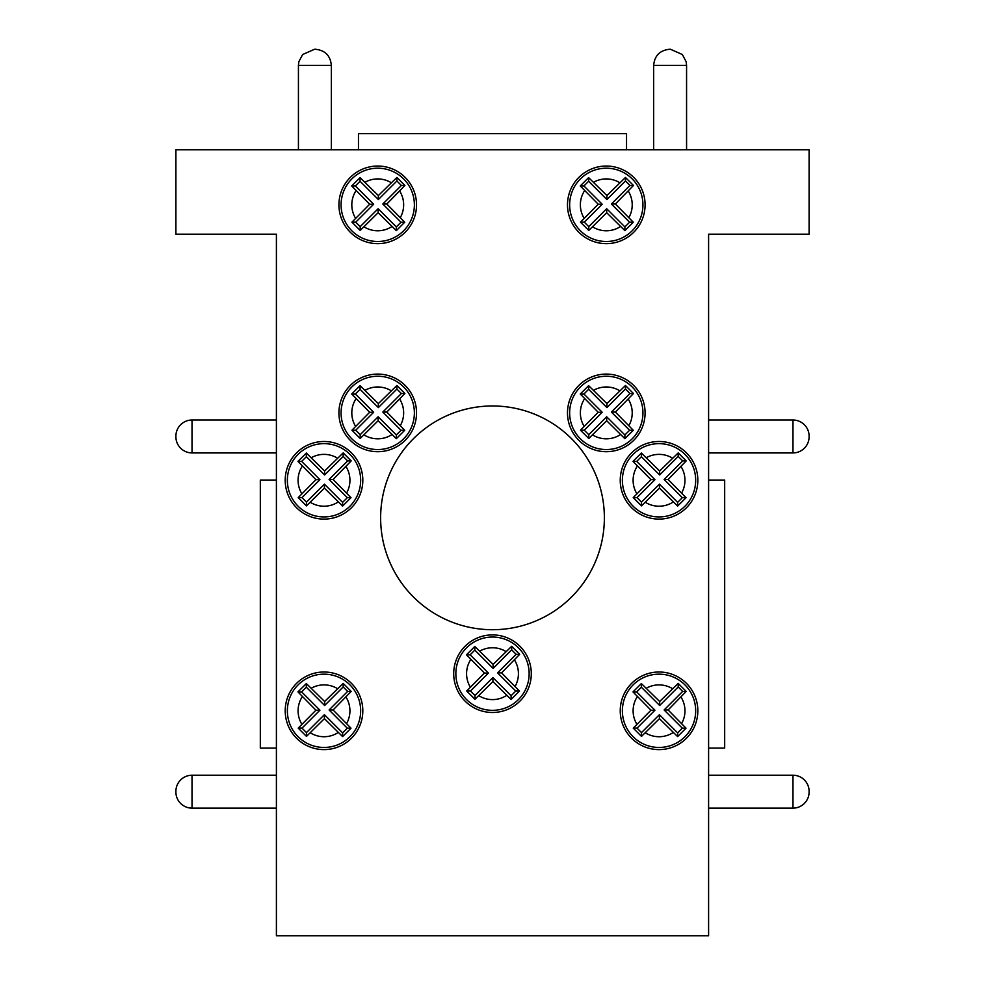 <?xml version="1.0" encoding="UTF-8"?>
<svg xmlns="http://www.w3.org/2000/svg" width="985" height="985" viewBox="0 0 985 985"><rect width="100%" height="100%" fill="white"/><g stroke="black" fill="none" stroke-linecap="round" stroke-linejoin="round"><path stroke-width="1.48" d="M492.5 405.968A111.871 111.871 0 0 0 380.629 517.839A111.871 111.871 0 0 0 492.5 629.711A111.871 111.871 0 0 0 604.371 517.839A111.871 111.871 0 0 0 492.5 405.968M606.292 168.201A36.642 36.642 0 0 1 642.934 204.843A36.642 36.642 0 0 1 606.292 241.497A36.642 36.642 0 0 1 569.65 204.843A36.642 36.642 0 0 1 606.292 168.201A36.642 36.642 0 0 0 569.65 204.843A36.642 36.642 0 0 0 606.292 241.497M625.463 177.46L606.908 195.559L588.624 177.608L580.251 185.956L598.227 204.24L580.485 222.167L588.759 230.441L606.686 212.698L624.896 230.638L633.281 222.216L615.366 204.018L633.466 185.463L625.463 177.46L625.463 180.994L606.908 199.536L588.624 181.265L583.933 185.956L602.204 204.24L584.277 222.167L580.485 222.167M606.292 376.245A36.642 36.642 0 0 1 642.934 412.9A36.642 36.642 0 0 1 606.292 449.542A36.642 36.642 0 0 1 569.65 412.9A36.642 36.642 0 0 1 606.292 376.245A36.642 36.642 0 0 0 569.65 412.9A36.642 36.642 0 0 0 606.292 449.542M625.463 385.504L606.908 403.604L588.624 385.652L580.251 394.012L598.227 412.284L580.485 430.211L588.759 438.485L606.686 420.743L624.896 438.694L633.281 430.273L615.366 412.062L633.466 393.52L625.463 385.504L625.463 389.038L606.908 407.593L588.624 389.309L583.933 394.012L602.204 412.284L584.277 430.211L588.759 434.693L588.759 438.485M377.735 376.245A36.642 36.642 0 0 1 414.377 412.9A36.642 36.642 0 0 1 377.735 449.542A36.642 36.642 0 0 1 341.081 412.9A36.642 36.642 0 0 1 377.735 376.245A36.642 36.642 0 0 0 341.081 412.9A36.642 36.642 0 0 0 377.735 449.542M396.893 385.504L378.351 403.604L360.067 385.652L351.682 394.012L369.671 412.284L351.928 430.211L360.19 438.485L378.129 420.743L396.327 438.694L404.724 430.273L386.81 412.062L404.909 393.52L396.893 385.504L396.893 389.038L378.351 407.593L360.067 389.309L355.376 394.012L373.647 412.284L355.72 430.211L360.19 434.693L360.19 438.485M324.003 443.644A36.642 36.642 0 0 1 360.658 480.286A36.642 36.642 0 0 1 324.003 516.94A36.642 36.642 0 0 1 287.361 480.286A36.642 36.642 0 0 1 324.003 443.644A36.642 36.642 0 0 0 287.361 480.286A36.642 36.642 0 0 0 324.003 516.94M343.174 452.903L324.619 471.002L306.347 453.051L297.962 461.399L315.939 479.683L298.209 497.61L306.47 505.884L324.41 488.141L342.608 506.081L351.005 497.671L333.09 479.461L351.189 460.906L343.174 452.903L343.174 456.437L324.619 474.979L306.347 456.708L301.644 461.399L319.928 479.683L302.001 497.61L298.209 497.61M659.039 443.644A36.642 36.642 0 0 1 695.681 480.286A36.642 36.642 0 0 1 659.039 516.94A36.642 36.642 0 0 1 622.385 480.286A36.642 36.642 0 0 1 659.039 443.644A36.642 36.642 0 0 0 622.385 480.286A36.642 36.642 0 0 0 659.039 516.94M678.209 452.903L659.654 471.002L641.37 453.051L632.986 461.399L650.974 479.683L633.232 497.61L641.506 505.884L659.433 488.141L677.631 506.081L686.028 497.671L668.113 479.461L686.213 460.906L678.209 452.903L678.209 456.437L659.654 474.979L641.37 456.708L636.679 461.399L654.951 479.683L637.024 497.61L641.506 502.091L641.506 505.884M659.039 674.159A36.642 36.642 0 0 1 695.681 710.801A36.642 36.642 0 0 1 659.039 747.455A36.642 36.642 0 0 1 622.385 710.801A36.642 36.642 0 0 1 659.039 674.159A36.642 36.642 0 0 0 622.385 710.801A36.642 36.642 0 0 0 659.039 747.455M678.209 683.418L659.654 701.517L641.37 683.565L632.986 691.913L650.974 710.197L633.232 728.124L641.506 736.398L659.433 718.656L677.631 736.595L686.028 728.186L668.113 709.976L686.213 691.421L678.209 683.418L678.209 686.951L659.654 705.494L641.37 687.222L636.679 691.913L654.951 710.197L637.024 728.124L633.232 728.124M492.5 637.036A36.642 36.642 0 0 1 529.142 673.691A36.642 36.642 0 0 1 492.5 710.333A36.642 36.642 0 0 1 455.858 673.691A36.642 36.642 0 0 1 492.5 637.036A36.642 36.642 0 0 0 455.858 673.691A36.642 36.642 0 0 0 492.5 710.333M511.671 646.308L493.116 664.395L474.832 646.455L466.459 654.803L484.435 673.075L466.693 691.014L474.967 699.276L492.894 681.546L511.104 699.485L519.489 691.064L501.574 672.866L519.674 654.311L511.671 646.308L511.671 649.829L493.116 668.384L474.832 650.1L470.14 654.803L488.412 673.075L470.485 691.014L474.967 695.484L474.967 699.276M324.003 674.159A36.642 36.642 0 0 1 360.658 710.801A36.642 36.642 0 0 1 324.003 747.455A36.642 36.642 0 0 1 287.361 710.801A36.642 36.642 0 0 1 324.003 674.159A36.642 36.642 0 0 0 287.361 710.801A36.642 36.642 0 0 0 324.003 747.455M343.174 683.418L324.619 701.517L306.347 683.565L297.962 691.913L315.939 710.197L298.209 728.124L306.47 736.398L324.41 718.656L342.608 736.595L351.005 728.186L333.09 709.976L351.189 691.421L343.174 683.418L343.174 686.951L324.619 705.494L306.347 687.222L301.644 691.913L319.928 710.197L302.001 728.124L298.209 728.124M377.735 168.201A36.642 36.642 0 0 1 414.377 204.843A36.642 36.642 0 0 1 377.735 241.497A36.642 36.642 0 0 1 341.081 204.843A36.642 36.642 0 0 1 377.735 168.201A36.642 36.642 0 0 0 341.081 204.843A36.642 36.642 0 0 0 377.735 241.497M396.893 177.46L378.351 195.559L360.067 177.608L351.682 185.956L369.671 204.24L351.928 222.167L360.19 230.441L378.129 212.698L396.327 230.638L404.724 222.216L386.81 204.018L404.909 185.463L396.893 177.46L396.893 180.994L378.351 199.536L360.067 181.265L355.376 185.956L373.647 204.24L355.72 222.167L360.19 226.649L360.19 230.441M324.003 441.489A38.797 38.797 0 0 0 285.207 480.286A38.797 38.797 0 0 0 324.003 519.095A38.797 38.797 0 0 0 362.812 480.286A38.797 38.797 0 0 0 324.003 441.489M606.292 374.091A38.797 38.797 0 0 0 567.495 412.9A38.797 38.797 0 0 0 606.292 451.696A38.797 38.797 0 0 0 645.089 412.9A38.797 38.797 0 0 0 606.292 374.091M377.735 374.091A38.797 38.797 0 0 0 338.926 412.9A38.797 38.797 0 0 0 377.735 451.696A38.797 38.797 0 0 0 416.532 412.9A38.797 38.797 0 0 0 377.735 374.091M606.292 166.046A38.797 38.797 0 0 0 567.495 204.843A38.797 38.797 0 0 0 606.292 243.64A38.797 38.797 0 0 0 645.089 204.843A38.797 38.797 0 0 0 606.292 166.046M324.003 672.004A38.797 38.797 0 0 0 285.207 710.801A38.797 38.797 0 0 0 324.003 749.61A38.797 38.797 0 0 0 362.812 710.801A38.797 38.797 0 0 0 324.003 672.004M659.039 672.004A38.797 38.797 0 0 0 620.242 710.801A38.797 38.797 0 0 0 659.039 749.61A38.797 38.797 0 0 0 697.836 710.801A38.797 38.797 0 0 0 659.039 672.004M492.5 634.894A38.797 38.797 0 0 0 453.703 673.691A38.797 38.797 0 0 0 492.5 712.487A38.797 38.797 0 0 0 531.297 673.691A38.797 38.797 0 0 0 492.5 634.894M659.039 441.489A38.797 38.797 0 0 0 620.242 480.286A38.797 38.797 0 0 0 659.039 519.095A38.797 38.797 0 0 0 697.836 480.286A38.797 38.797 0 0 0 659.039 441.489M377.735 166.046A38.797 38.797 0 0 0 338.926 204.843A38.797 38.797 0 0 0 377.735 243.64A38.797 38.797 0 0 0 416.532 204.843A38.797 38.797 0 0 0 377.735 166.046M276.403 420.004L192.026 420.004A16.142 16.142 0 0 0 175.896 436.146L175.896 436.798A16.142 16.142 0 0 0 192.026 452.928L276.403 452.928M276.403 775.22L192.026 775.22A16.142 16.142 0 0 0 175.896 791.361L175.896 792.014L175.896 791.361M192.026 775.22L192.026 808.143A16.142 16.142 0 0 1 175.896 792.014M192.026 808.143L276.403 808.143M276.403 748.107L260.323 748.107L260.323 480.052L276.403 480.052M708.597 808.143L792.974 808.143A16.142 16.142 0 0 0 809.104 792.014L809.104 791.361L809.104 792.014M792.974 808.143L792.974 775.22A16.142 16.142 0 0 1 809.104 791.361M708.597 452.928L792.974 452.928A16.142 16.142 0 0 0 809.104 436.798L809.104 436.146L809.104 436.798M792.974 452.928L792.974 420.004A16.142 16.142 0 0 1 809.104 436.146M792.974 420.004L708.597 420.004M792.974 775.22L708.597 775.22M708.597 480.052L724.677 480.052L724.677 748.107L708.597 748.107M708.597 234.196L708.597 935.75L276.403 935.75L276.403 234.196L175.896 234.196L175.896 149.757L809.104 149.757L809.104 234.196L708.597 234.196M358.466 149.757L358.466 133.677L626.534 133.677L626.534 149.757M602.204 204.24L598.227 204.24M583.933 185.956L580.251 185.956M588.624 181.265L588.624 177.608M606.908 199.536L606.908 195.559M584.277 222.167L588.759 226.649L606.686 208.709L624.896 226.919L629.587 222.216L611.389 204.018L629.932 185.463L625.463 180.994M629.932 185.463L633.466 185.463M611.389 204.018L615.366 204.018M629.587 222.216L633.281 222.216M624.896 226.919L624.896 230.638M606.686 208.709L606.686 212.698M588.759 226.649L588.759 230.441M584.277 430.211L580.485 430.211M602.204 412.284L598.227 412.284M583.933 394.012L580.251 394.012M588.624 389.309L588.624 385.652M606.908 407.593L606.908 403.604M588.759 434.693L606.686 416.766L624.896 434.964L629.587 430.273L611.389 412.062L629.932 393.52L625.463 389.038M629.932 393.52L633.466 393.52M611.389 412.062L615.366 412.062M629.587 430.273L633.281 430.273M624.896 434.964L624.896 438.694M606.686 416.766L606.686 420.743M355.72 430.211L351.928 430.211M373.647 412.284L369.671 412.284M355.376 394.012L351.682 394.012M360.067 389.309L360.067 385.652M378.351 407.593L378.351 403.604M360.19 434.693L378.129 416.766L396.327 434.964L401.03 430.273L382.82 412.062L401.375 393.52L396.893 389.038M401.375 393.52L404.909 393.52M382.82 412.062L386.81 412.062M401.03 430.273L404.724 430.273M396.327 434.964L396.327 438.694M378.129 416.766L378.129 420.743M319.928 479.683L315.939 479.683M301.644 461.399L297.962 461.399M306.347 456.708L306.347 453.051M324.619 474.979L324.619 471.002M302.001 497.61L306.47 502.091L324.41 484.164L342.608 502.362L347.311 497.671L329.101 479.461L347.656 460.906L343.174 456.437M347.656 460.906L351.189 460.906M329.101 479.461L333.09 479.461M347.311 497.671L351.005 497.671M342.608 502.362L342.608 506.081M324.41 484.164L324.41 488.141M306.47 502.091L306.47 505.884M637.024 497.61L633.232 497.61M654.951 479.683L650.974 479.683M636.679 461.399L632.986 461.399M641.37 456.708L641.37 453.051M659.654 474.979L659.654 471.002M641.506 502.091L659.433 484.164L677.631 502.362L682.334 497.671L664.124 479.461L682.679 460.906L678.209 456.437M682.679 460.906L686.213 460.906M664.124 479.461L668.113 479.461M682.334 497.671L686.028 497.671M677.631 502.362L677.631 506.081M659.433 484.164L659.433 488.141M654.951 710.197L650.974 710.197M636.679 691.913L632.986 691.913M641.37 687.222L641.37 683.565M659.654 705.494L659.654 701.517M637.024 728.124L641.506 732.606L659.433 714.679L677.631 732.877L682.334 728.186L664.124 709.976L682.679 691.421L678.209 686.951M682.679 691.421L686.213 691.421M664.124 709.976L668.113 709.976M682.334 728.186L686.028 728.186M677.631 732.877L677.631 736.595M659.433 714.679L659.433 718.656M641.506 732.606L641.506 736.398M470.485 691.014L466.693 691.014M488.412 673.075L484.435 673.075M470.14 654.803L466.459 654.803M474.832 650.1L474.832 646.455M493.116 668.384L493.116 664.395M474.967 695.484L492.894 677.557L511.104 695.755L515.795 691.064L497.597 672.866L516.14 654.311L511.671 649.829M516.14 654.311L519.674 654.311M497.597 672.866L501.574 672.866M515.795 691.064L519.489 691.064M511.104 695.755L511.104 699.485M492.894 677.557L492.894 681.546M319.928 710.197L315.939 710.197M301.644 691.913L297.962 691.913M306.347 687.222L306.347 683.565M324.619 705.494L324.619 701.517M302.001 728.124L306.47 732.606L324.41 714.679L342.608 732.877L347.311 728.186L329.101 709.976L347.656 691.421L343.174 686.951M347.656 691.421L351.189 691.421M329.101 709.976L333.09 709.976M347.311 728.186L351.005 728.186M342.608 732.877L342.608 736.595M324.41 714.679L324.41 718.656M306.47 732.606L306.47 736.398M355.72 222.167L351.928 222.167M373.647 204.24L369.671 204.24M355.376 185.956L351.682 185.956M360.067 181.265L360.067 177.608M378.351 199.536L378.351 195.559M360.19 226.649L378.129 208.709L396.327 226.919L401.03 222.216L382.82 204.018L401.375 185.463L396.893 180.994M401.375 185.463L404.909 185.463M382.82 204.018L386.81 204.018M401.03 222.216L404.724 222.216M396.327 226.919L396.327 230.638M378.129 208.709L378.129 212.698M619.762 182.693A25.93 25.93 0 0 0 593.598 182.237M628.898 217.537A25.93 25.93 0 0 0 628.282 191.102M592.551 226.833A25.93 25.93 0 0 0 620.513 226.525M619.762 390.75A25.93 25.93 0 0 0 593.598 390.294M628.898 425.594A25.93 25.93 0 0 0 628.282 399.159M592.551 434.877A25.93 25.93 0 0 0 620.513 434.57M391.205 390.75A25.93 25.93 0 0 0 365.029 390.294M400.329 425.594A25.93 25.93 0 0 0 399.713 399.159M363.994 434.877A25.93 25.93 0 0 0 391.956 434.57M337.486 458.148A25.93 25.93 0 0 0 311.309 457.693M346.609 492.992A25.93 25.93 0 0 0 345.994 466.558M310.275 502.276A25.93 25.93 0 0 0 338.224 501.968M672.509 458.148A25.93 25.93 0 0 0 646.345 457.693M681.645 492.992A25.93 25.93 0 0 0 681.017 466.558M645.298 502.276A25.93 25.93 0 0 0 673.26 501.968M672.509 688.663A25.93 25.93 0 0 0 646.345 688.207M681.645 723.507A25.93 25.93 0 0 0 681.017 697.072M645.298 732.791A25.93 25.93 0 0 0 673.26 732.483M505.97 651.541A25.93 25.93 0 0 0 479.806 651.085M515.106 686.385A25.93 25.93 0 0 0 514.49 659.95M478.759 695.669A25.93 25.93 0 0 0 506.721 695.361M337.486 688.663A25.93 25.93 0 0 0 311.309 688.207M346.609 723.507A25.93 25.93 0 0 0 345.994 697.072M310.275 732.791A25.93 25.93 0 0 0 338.224 732.483M391.205 182.693A25.93 25.93 0 0 0 365.029 182.237M400.329 217.537A25.93 25.93 0 0 0 399.713 191.102M363.994 226.833A25.93 25.93 0 0 0 391.956 226.525M670.428 49.25L682.371 54.532L686.151 61.747L686.57 65.392L653.646 65.392L653.646 149.757M315.225 49.25C325.025 50.21 330.406 55.591 331.354 65.392L298.43 65.392L298.43 149.757M192.026 420.004L192.026 452.928M356.053 190.622A25.93 25.93 0 0 0 355.585 218.313M584.61 190.622A25.93 25.93 0 0 0 584.142 218.313M584.61 398.679A25.93 25.93 0 0 0 584.142 426.37M356.053 398.679A25.93 25.93 0 0 0 355.585 426.37M302.333 466.065A25.93 25.93 0 0 0 301.866 493.768M637.357 466.065A25.93 25.93 0 0 0 636.889 493.768M637.357 696.592A25.93 25.93 0 0 0 636.889 724.283M470.818 659.47A25.93 25.93 0 0 0 470.35 687.161M302.333 696.592A25.93 25.93 0 0 0 301.866 724.283M331.354 65.392L331.354 149.757M686.57 65.392L686.57 149.757M298.43 65.392L298.849 61.747L302.629 54.532L314.572 49.25M653.646 65.392C654.594 55.591 659.975 50.21 669.775 49.25"/></g></svg>
